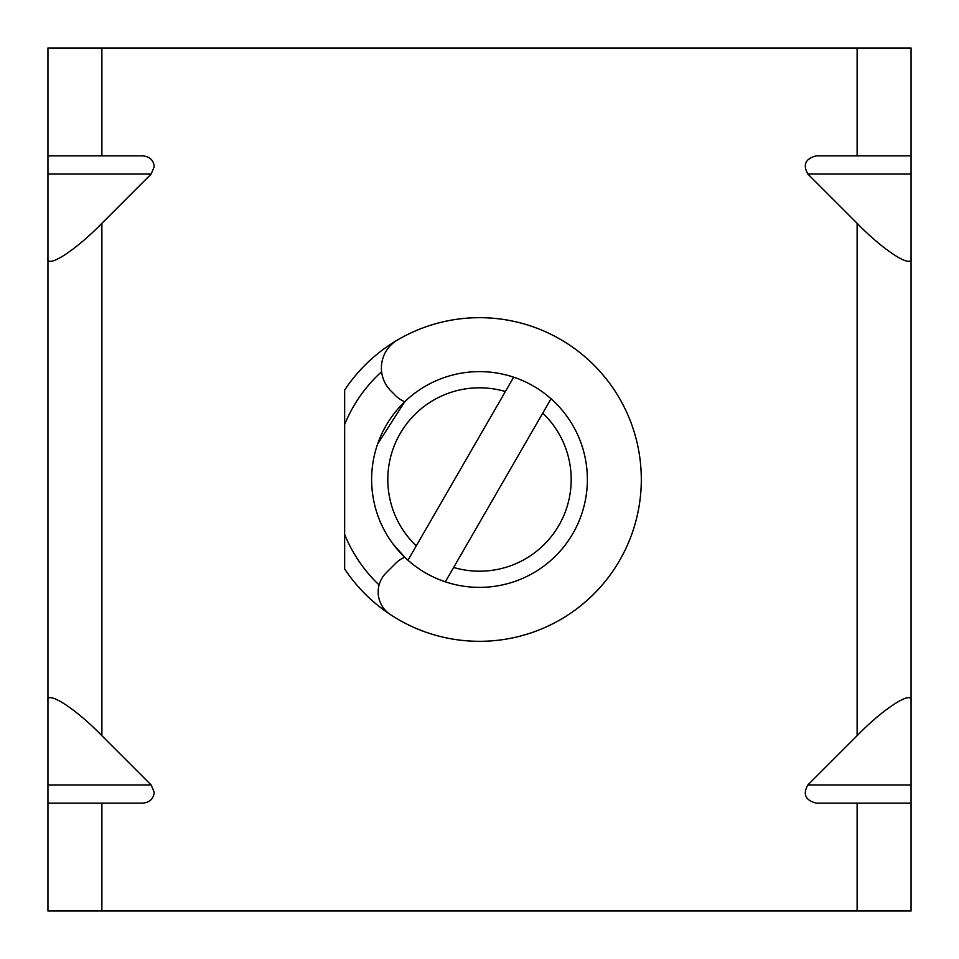 <?xml version="1.0" encoding="UTF-8"?>
<svg xmlns="http://www.w3.org/2000/svg" width="959" height="959" viewBox="0 0 959 959"><rect width="100%" height="100%" fill="white"/><g stroke="black" fill="none" stroke-linecap="round" stroke-linejoin="round"><path stroke-width="1.44" d="M344.653 424.489L344.653 390.049A161.807 161.807 0 0 1 641.307 479.5A161.807 161.807 0 0 1 344.653 568.951L344.653 424.489A145.636 145.636 0 0 1 381.61 371.684M379.105 584.99A145.636 145.636 0 0 1 344.653 534.511M404.734 401.737L377.618 444.053L404.734 401.737A26.972 26.972 0 0 1 395.827 395.827L390.876 390.876A32.366 32.366 0 0 1 397.314 340.109A161.807 161.807 0 0 1 641.307 479.5A161.807 161.807 0 0 1 390.277 614.491A26.972 26.972 0 0 1 386.081 572.919L395.827 563.173A26.972 26.972 0 0 1 404.734 557.263L392.782 543.669L404.734 557.263M551.029 398.752A107.876 107.876 0 0 1 445.336 581.825L453.619 567.464A91.692 91.692 0 0 0 542.746 413.113L551.029 398.752A107.876 107.876 0 0 0 513.664 377.175L505.381 391.536A91.692 91.692 0 0 0 416.254 545.887L407.971 560.248A107.876 107.876 0 0 1 513.664 377.175M505.381 391.536L416.254 545.887M407.971 560.248A107.876 107.876 0 0 0 445.336 581.825M453.619 567.464L542.746 413.113M47.95 803.127L47.95 784.953L151.138 784.953L154.243 792.338C153.524 798.847 149.688 802.443 142.771 803.127L47.95 803.127L47.95 911.002L911.05 911.002L911.05 803.127L816.229 803.127C805.428 800.321 802.647 794.268 807.862 784.953L857.118 735.697C883.802 708.138 913.459 689.269 911.05 701.401L911.05 803.127M857.118 47.998L857.118 155.873L911.05 155.873L911.05 47.998L101.882 47.998L101.882 155.873L142.771 155.873C149.688 156.557 153.524 160.153 154.243 166.662L151.138 174.047L101.882 223.303L101.882 735.697C75.198 708.138 45.541 689.269 47.95 701.401L47.95 784.953M47.95 701.401L47.95 47.998L101.882 47.998M151.138 784.953L101.882 735.697M911.05 155.873L911.05 174.047L807.862 174.047L857.118 223.303L857.118 735.697M807.862 174.047C802.647 164.732 805.428 158.679 816.229 155.873L857.118 155.873M47.95 257.599C45.541 269.731 75.198 250.862 101.882 223.303M101.882 155.873L47.95 155.873M911.05 174.047L911.05 701.401M911.05 257.599C913.459 269.731 883.802 250.862 857.118 223.303M101.882 803.127L101.882 911.002M857.118 803.127L857.118 911.002M151.138 174.047L47.95 174.047M807.862 784.953L911.05 784.953"/></g></svg>
